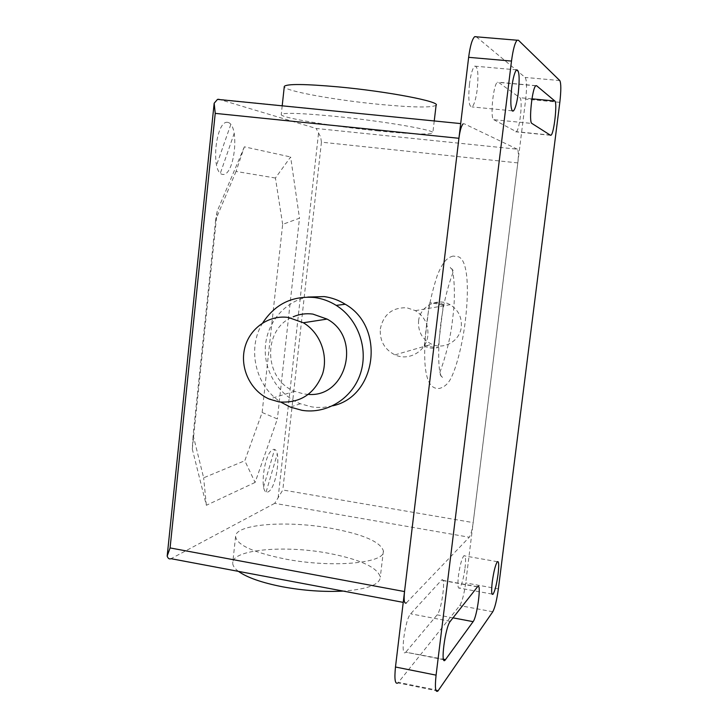 <?xml version="1.0" encoding="UTF-8"?>
<svg xmlns="http://www.w3.org/2000/svg" width="728" height="728" viewBox="0 0 728 728"><rect width="100%" height="100%" fill="white"/><g stroke="black" fill="none" stroke-linecap="round" stroke-linejoin="round"><path stroke-width="0.55" stroke-dasharray="3.64 2.73" d="M418.564 321.121C419.81 306.342 437.446 297.079 450.113 304.714C458.267 309.828 461.998 317.235 461.306 326.945C460.014 340.913 444.162 350.104 431.722 344.253C422.331 339.476 417.936 331.768 418.564 321.121M380.307 328.956C383.419 314.405 392.274 307.343 406.861 307.78L415.37 310.638C424.451 316.38 428.619 324.679 427.855 335.553C426.444 351.196 408.808 361.452 394.976 354.873C384.521 349.504 379.634 340.868 380.307 328.956M443.161 305.141C441.932 304.65 429.42 302.229 429.356 303.349L429.52 303.33C431.04 302.175 443.598 302.912 443.325 304.986L443.161 305.141M424.479 345.563L424.67 346.3C429.393 348.384 433.861 348.776 438.065 347.474L438.22 347.402C436.154 347.702 432.204 347.165 426.381 345.8L424.479 345.563M308.399 394.403L303.913 393.994L294.594 391.309C263.418 379.452 262.326 328.628 293.156 316.798M332.632 405.824L323.778 407.343L316.28 407.398L311.802 406.897L300.346 403.749C278.442 394.995 263.709 370.898 265.356 346.774C266.912 322.65 284.73 301.501 307.707 297.06M262.717 322.895C246.692 348.339 255.373 386.231 280.881 402.156M262.135 412.476L277.377 418.937L255.1 482.437L244.799 460.724L262.135 412.476L282.655 224.37L299.49 218.2L277.377 418.937M282.655 224.37L275.421 178.014L290.627 156.975L299.49 218.2M275.421 178.014L236.018 171.444L244.371 146.819L290.627 156.975M236.018 171.444L215.661 219.82L217.199 211.229L244.371 146.819M215.661 219.82L193.12 435.198L203.649 477.814L244.799 460.724M255.1 482.437L206.361 505.296L192.292 449.067L193.12 435.198M192.292 449.067L217.199 211.229M206.361 505.296L203.649 477.814M377.095 130.812C409.991 134.089 428.565 134.826 432.814 133.033C437.655 130.512 384.475 121.221 335.098 116.362C301.729 113.168 283.793 112.531 281.272 114.442C278.924 117.472 331.659 126.272 377.095 130.812M436.099 105.269C431.75 107.799 413.094 107.526 380.116 104.441C335.735 100.237 284.22 90.945 284.275 86.687M238.456 571.38C234.589 568.468 232.678 565.674 232.723 562.99C232.214 549.422 284.921 544.935 328.674 553.307C360.324 559.468 377.532 567.403 380.298 577.104C379.925 584.575 367.567 589.234 343.225 591.091M285.622 559.104C333.051 568.259 386.359 563.017 383.401 550.923C380.544 541.887 363.254 534.361 331.531 528.373C287.687 520.22 234.962 523.942 235.581 536.554C236.919 545.081 253.599 552.597 285.622 559.104M460.688 123.587L219.01 99.308L316.161 128.474L517.353 149.213C518.491 150.587 518.636 155.155 517.799 162.899L473.182 522.613C472.135 530.084 470.825 534.953 469.278 537.228L274.702 503.348L282.81 489.99L473.182 522.613M517.799 162.899L321.43 142.169L320.693 137.055L316.161 128.474M318.5 133.479L278.142 497.77M274.702 503.348L171.217 558.576L403.239 602.375M321.43 142.169L282.81 489.99M406.442 602.82L469.278 537.228M517.353 149.213L464.045 123.696M465.01 568.222C465.993 559.122 465.62 554.973 463.882 555.764C461.743 558.658 459.932 565.31 458.449 575.702C457.475 584.857 457.857 588.988 459.586 588.115C461.743 585.13 463.554 578.496 465.01 568.222M469.469 84.102C468.095 99.554 468.959 107.162 472.062 106.934C474.237 104.759 475.975 98.799 477.268 89.053C478.669 73.774 477.814 66.139 474.692 66.148C472.527 68.25 470.789 74.238 469.469 84.102M493.766 119.692L516.316 131.695C519.783 129.875 523.013 99.126 519.865 97.707L498.343 82.228L497.397 82.282C493.22 84.366 489.908 118.746 493.766 119.692L531.895 123.432M406.069 651.842L437.146 614.851C441.851 609.937 446.264 575.147 441.541 580.134L410.656 613.822C404.968 619.119 399.918 658.558 405.733 652.188L443.479 659.213M437.928 691.018L397.989 682.9L459.75 605.587C462.153 601.637 464.136 594.084 465.702 582.928L525.716 99.117C526.99 87.351 526.799 80.126 525.152 77.432L476.167 36.691L518.409 40.222M263.472 487.25L274.583 449.504M230.831 124.388L216.48 165.393M228.082 122.431C240.04 125.471 234.644 176.467 222.632 174.42C210.174 172.936 215.788 118.846 228.082 122.431M234.279 133.16L220.347 173.246M272.891 449.595C281.964 445.736 277.35 487.378 268.241 491.81C258.84 496.86 263.618 453.18 272.891 449.595M266.139 491.928L277.313 453.781M550.495 135.281L515.651 131.795M531.959 98.844L519.865 97.707M535.963 85.667L498.343 82.228M453.016 617.854L437.146 614.851M477.459 586.895L441.377 580.298M450.259 621.348L410.656 613.822M559.823 102.33L525.716 99.117M498.371 588.888L465.702 582.928M559.777 80.553L525.152 77.432M438.365 690.453L398.48 682.364M492.783 611.757L459.75 605.587M453.062 256.074C446.646 257.776 442.542 262.444 437.219 275.648C429.575 299.436 427.573 314.66 425.443 335.162C422.813 370.47 426.936 388.251 437.828 388.515L439.357 388.443C444.162 387.241 447.975 383.929 450.814 378.505C456.174 368.113 461.588 347.22 464.391 327.946C469.496 292.092 468.45 258.877 457.776 256.638L453.062 256.074M450.541 267.968L453.644 270.798C454.281 269.578 444.135 292.865 440.394 326.927C438.338 345.481 438.12 360.36 439.739 371.562C441.641 378.997 442.524 378.387 442.569 377.532L439.275 373.746C439.53 373.564 449.995 346.437 452.625 318.737C456.529 291.828 453.135 264.528 450.277 267.267L450.541 267.968M415.37 310.638L450.113 304.714M424.297 345.791L429.356 303.349M438.229 347.402L443.325 304.986M394.976 354.873L424.67 346.3M426.381 345.8L431.722 344.253M294.594 391.309L269.242 399.062M300.346 403.749L290.39 407.116M434.243 120.957L432.814 133.033M282.2 105.824L281.272 114.442M383.401 550.923L380.298 577.104M235.581 536.554L232.723 562.99M497.351 561.707L463.882 555.764M512.203 110.802L472.062 106.934M516.543 69.87L474.692 66.148M550.195 135.089L516.316 131.695M535.79 85.795L497.397 82.282M477.595 586.722L441.541 580.134M443.634 659.659L405.733 652.188M492.055 594.075L459.586 588.115"/><path stroke-width="1.09" d="M279.042 401.911C299.981 403.494 314.496 394.139 322.586 373.855C328.519 355.018 320.074 332.632 303.349 322.759L288.352 317.463C268.541 314.632 249.094 328.683 244.572 348.721C239.876 368.714 250.805 391.1 269.242 399.062L279.042 401.911M293.156 316.798C299.445 314.096 306.006 313.186 312.849 314.087L327.09 319.091C361.952 337.528 346.701 397.688 308.399 394.403M280.881 402.156L290.39 407.116L302.093 410.346C326.808 414.314 352.27 398.553 360.406 373.664C368.714 348.849 358.112 319.028 336.209 305.378C329.511 301.201 322.34 298.58 314.696 297.534C292.438 295.568 275.111 304.031 262.717 322.895M307.707 297.06L324.197 296.587C331.686 297.615 338.711 300.173 345.263 304.249C385.704 327.109 376.722 396.596 332.632 405.824M284.275 86.687L284.302 86.386C286.905 83.756 304.932 83.929 338.393 86.896C387.897 91.455 441.068 101.738 436.099 105.269L434.243 120.957M343.225 591.091C323.896 592.091 303.667 590.663 282.528 586.795C261.789 582.709 247.092 577.568 238.456 571.38M219.01 99.308L217.508 99.381L214.168 103.23L215.233 113.377L170.079 547.929L167.176 556.101C168.032 558.522 169.306 559.386 170.998 558.685L403.239 602.375M215.233 113.377L458.922 138.293C459.978 130.43 461.397 125.607 463.181 123.833M458.922 138.293L404.531 591.564L170.079 547.929M214.168 103.23L167.176 556.101M406.306 602.957C404.268 604.076 403.676 600.282 404.531 591.564M492.265 581.836C493.702 571.707 495.359 565.046 497.233 561.843L497.351 561.707C498.862 560.869 499.099 565.019 498.07 574.165C496.614 584.511 494.922 591.209 493.002 594.257C491.491 595.176 491.245 591.036 492.265 581.836M518.3 92.865C516.98 102.684 515.369 108.7 513.449 110.92L512.494 111.075C510.601 108.545 510.328 100.855 511.675 87.988C513.013 78.051 514.632 72.017 516.543 69.87C519.237 69.824 519.819 77.487 518.3 92.865M550.495 135.281L531.895 123.432C528.592 122.541 532.141 87.942 535.79 85.795L536.6 85.731L554.818 100.992C557.493 102.366 554.09 133.288 551.078 135.171L550.495 135.281M473.118 621.657L445.236 659.978C440.085 666.539 445.236 626.808 450.259 621.348L477.595 586.722C481.772 581.599 477.268 616.598 473.118 621.657L453.016 617.854M559.823 102.33L498.371 588.888C496.796 600.118 494.94 607.734 492.783 611.757L437.928 691.018C435.389 692.892 434.771 687.605 436.081 675.147L511.502 61.07C513.031 49.604 514.905 42.652 517.117 40.222L518.409 40.222L559.777 80.553C561.142 83.229 561.161 90.49 559.823 102.33M476.167 36.691L474.674 36.673C472.163 39.057 470.161 45.946 468.641 57.33L395.477 667.012C394.248 679.397 395.086 684.693 397.989 682.9M554.818 100.992L531.959 98.844M536.6 85.731L535.963 85.667M445.536 659.614L443.479 659.213M511.502 61.07L468.641 57.33M436.081 675.147L395.477 667.012M327.09 319.091L303.349 322.759M345.263 304.249L336.209 305.378M284.302 86.386L282.2 105.824M460.688 123.587L217.508 99.381M513.449 110.92L512.203 110.802M551.078 135.171L550.195 135.089M445.236 659.978L443.634 659.659M493.002 594.257L492.055 594.075M517.117 40.222L474.674 36.673"/></g></svg>

